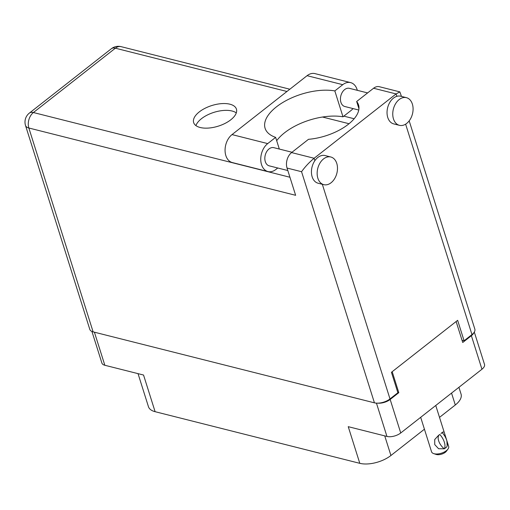 <?xml version="1.0" encoding="UTF-8"?>
<svg xmlns="http://www.w3.org/2000/svg" width="510" height="510" viewBox="0 0 510 510"><rect width="100%" height="100%" fill="white"/><g stroke="black" fill="none" stroke-linecap="round" stroke-linejoin="round"><path stroke-width="0.76" d="M384.738 435.884L390.928 455.5A22.829 10.997 162.5 0 1 359.799 463.329L155.104 411.691L143.546 375.035L104.837 365.268A10.111 4.87 162.5 0 1 101.892 363.056L91.927 331.462M474.306 332.074L484.5 364.401A10.111 4.87 162.5 0 1 481.95 369.234L400.732 432.971A10.111 4.87 162.5 0 1 386.95 436.439L348.241 426.672L359.799 463.329M390.928 455.5L424.428 429.21M439.505 417.378L455.296 404.985L451.541 393.095M155.104 411.691A22.829 10.997 162.5 0 1 148.448 406.687L138.031 373.645M458.917 387.307L461.053 394.083A22.829 10.997 162.5 0 1 455.296 404.985M456.125 321.523L462.736 342.49L471.38 335.707A10.111 4.87 -17.5 0 0 473.784 332.826M377.884 403.161A10.111 4.87 -17.5 0 0 390.163 399.451L398.801 392.668L392.19 371.701M397.781 392.407L398.801 392.668M277.765 168L275.865 169.486A15.491 10.697 -75.8 0 1 267.999 171.564A15.491 10.697 -75.8 0 1 261.528 164.596A15.491 10.697 -75.8 0 1 267.705 143.597L232.024 134.595A15.491 10.697 -75.8 0 0 225.847 155.595A15.491 10.697 -75.8 0 0 232.318 162.562L267.999 171.564M412.367 104.085A14.267 9.849 104.2 0 0 406.413 97.665A14.267 9.849 104.2 0 0 395.626 103.645A14.267 9.849 104.2 0 0 393.471 118.913A14.267 9.849 104.2 0 0 399.432 125.332A14.267 9.849 104.2 0 0 410.212 119.353A14.267 9.849 104.2 0 0 412.367 104.085M406.413 97.665L400.694 96.224A14.267 9.849 104.2 0 0 396.85 96.333A14.267 9.849 104.2 0 0 387.753 117.472A14.267 9.849 104.2 0 0 393.714 123.892L399.432 125.332M336.772 163.417A14.267 9.849 104.2 0 0 330.811 156.997A14.267 9.849 104.2 0 0 320.025 162.977A14.267 9.849 104.2 0 0 317.87 178.251A14.267 9.849 104.2 0 0 323.831 184.665A14.267 9.849 104.2 0 0 334.611 178.685A14.267 9.849 104.2 0 0 336.772 163.417M330.811 156.997L325.093 155.556A14.267 9.849 104.2 0 0 314.874 160.663A14.267 9.849 104.2 0 0 312.152 176.804A14.267 9.849 104.2 0 0 318.112 183.224L323.831 184.665M229.889 104.193A22.421 10.799 -17.5 0 0 205.007 108.305A22.421 10.799 -17.5 0 0 193.653 122.591A22.421 10.799 -17.5 0 0 200.188 127.5A22.421 10.799 -17.5 0 0 225.069 123.394A22.421 10.799 -17.5 0 0 236.423 109.108A22.421 10.799 -17.5 0 0 229.889 104.193M195.936 125.619A22.421 10.799 162.5 0 1 210.509 113.59A22.421 10.799 162.5 0 1 232.037 111.008A22.421 10.799 162.5 0 1 236.289 112.895M287.825 170.538L269.223 165.846A9.378 6.477 -75.8 0 1 265.302 161.625A9.378 6.477 -75.8 0 1 266.724 151.591A9.378 6.477 -75.8 0 1 273.806 147.664L292.007 152.254M358.759 110.026L344.824 106.514A9.378 6.477 -75.8 0 1 340.903 102.293A9.378 6.477 -75.8 0 1 342.325 92.259A9.378 6.477 -75.8 0 1 349.407 88.332L367.608 92.922M279.321 149.054L275.636 137.368L267.705 143.597M314.874 160.663L314.122 158.266C309.245 162.32 305.056 166.802 301.563 171.717L287.041 168.051A11.411 7.879 -75.8 0 1 291.592 152.579L314.122 158.266L396.091 93.929L399.859 91.889L401.478 96.422M409.179 120.857L474.848 329.135A11.411 5.502 162.5 0 1 471.973 334.586L464.087 340.776L457.642 320.331L391.438 372.294L397.883 392.732L389.997 398.922A11.411 5.502 162.5 0 1 374.436 402.836L301.563 171.717M396.85 96.333L396.091 93.929L373.562 88.249L356.662 101.509L358.944 108.738M373.562 88.249A11.411 7.879 -75.8 0 1 379.363 86.719L399.859 91.889M287.041 168.051L295.634 195.304L28.847 128.004L93.12 331.87L374.436 402.836M93.12 331.87A11.411 5.502 162.5 0 1 89.798 329.364L25.519 125.505A11.411 5.502 -17.5 0 0 28.847 128.004A11.411 7.879 -75.8 0 1 33.399 112.531L289.941 177.25M464.087 340.776L462.034 340.259M343.842 116.14L354.163 118.747M322.492 117.026L349.044 123.726M356.662 101.509A40.762 19.635 -17.5 0 1 358.53 104.894A40.762 19.635 -17.5 0 1 308.493 139.313L291.592 152.579M353.009 108.579A15.491 10.697 -75.8 0 1 350.925 110.581L342.994 116.809A44.842 21.605 -17.5 0 0 276.688 140.696M350.631 82.614A15.491 10.697 -75.8 0 0 342.765 84.685L307.084 75.684A15.491 10.697 -75.8 0 1 314.957 73.612L350.631 82.614A15.491 10.697 -75.8 0 1 357.319 90.327M342.765 84.685L334.828 90.914A44.842 21.605 -17.5 0 0 286.212 100.54A44.842 21.605 -17.5 0 0 265.098 128.291A44.842 21.605 -17.5 0 0 275.636 137.368M307.084 75.684L232.024 134.595M342.994 116.809L334.828 90.914M444.382 448.8L438.594 448.736L434.743 444.599L434.718 439.543L438.587 435.304L439.875 434.507A13.126 7.083 51.9 0 1 444.382 448.8L446.76 446.932A13.126 7.083 -128.1 0 0 442.253 432.646L442.744 432.046L444.14 432.066L448.653 446.384A8.97 4.322 162.5 0 1 447.958 449.093A8.97 4.322 162.5 0 1 446.39 450.668A8.97 4.322 162.5 0 1 433.672 453.6A8.97 4.322 162.5 0 1 431.549 451.777L420.68 417.314M447.958 449.093L446.46 451.133A6.522 3.143 162.5 0 1 445.319 452.281A6.522 3.143 162.5 0 1 436.069 454.41L433.672 453.6M444.184 448.749A10.111 5.457 51.9 0 1 439.352 434.718M446.887 440.78L447.168 445.765M442.253 432.646L440.965 433.468L442.055 432.595M94.407 332.188L104.837 365.268M386.95 436.439L376.45 403.136M481.95 369.234L471.38 335.707M390.163 399.451L400.732 432.971M471.973 334.586L405.622 124.159M322.326 184.288L389.997 398.922M286.958 91.481L115.368 48.195L33.399 112.531A11.411 6.158 51.9 0 0 29.357 113.093A11.411 11.411 0 0 0 25.519 125.505M115.368 48.195A11.411 7.879 -75.8 0 1 121.17 46.671A11.411 11.411 0 0 0 111.327 48.756A11.411 6.158 51.9 0 1 115.368 48.195M289.839 89.218L121.17 46.671M111.327 48.756L29.357 113.093M435.757 405.482L444.14 432.066"/></g></svg>
